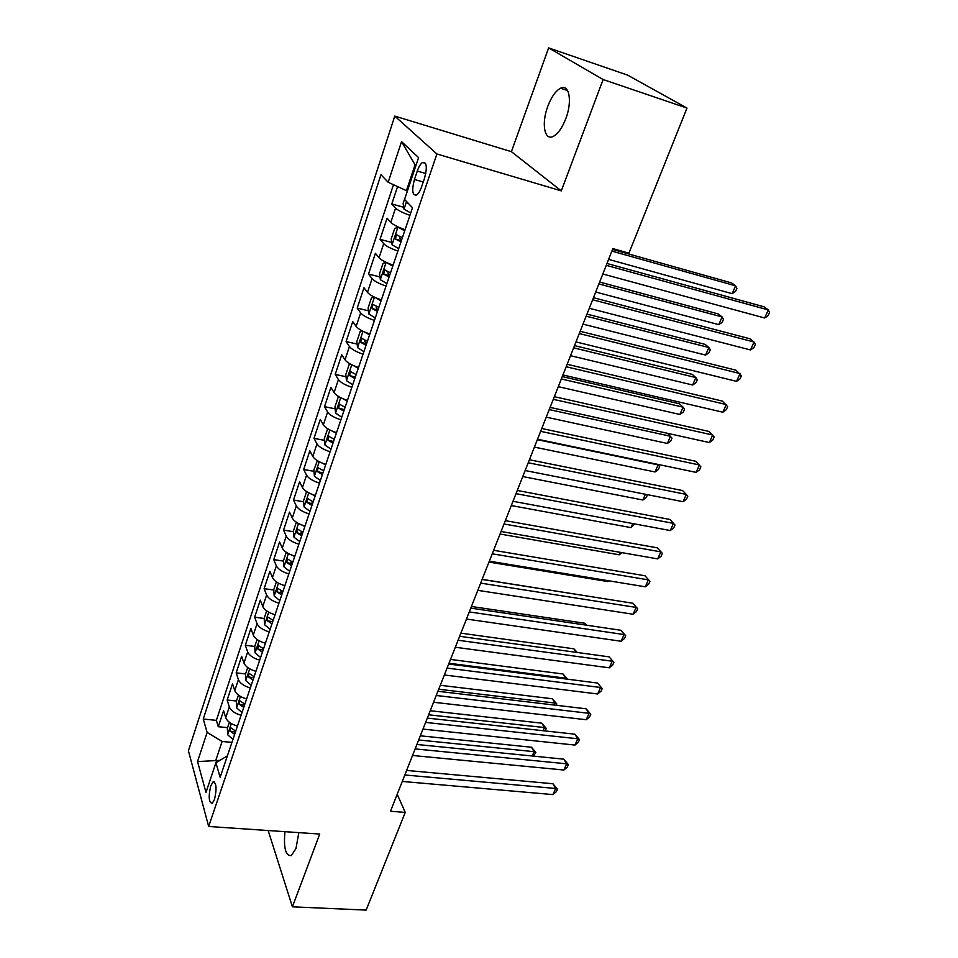 <?xml version="1.0" encoding="UTF-8"?>
<svg xmlns="http://www.w3.org/2000/svg" width="958" height="958" viewBox="0 0 958 958"><rect width="100%" height="100%" fill="white"/><g stroke="black" fill="none" stroke-linecap="round" stroke-linejoin="round"><path stroke-width="1.44" d="M284.957 831.676C283.472 847.986 285.592 855.961 291.304 855.602L295.95 848.596L298.836 832.622M565.843 118.552C572.513 101.344 569.268 83.562 560.562 88.22C555.64 90.866 551.377 96.926 547.76 106.41C541.294 123.343 544.348 141.054 553.197 136.419C557.975 133.88 562.19 127.929 565.843 118.552M214.508 799.427C216.939 788.554 216.448 782.698 213.059 781.872L210.736 785.883C208.317 796.685 208.808 802.517 212.209 803.391L214.508 799.427M394.768 116.098L188.415 750.785L208.664 826.479L436.896 153.963L394.768 116.098L511.404 151.675L561.292 190.87L603.109 79.538L548.623 47.9L511.404 151.675M548.623 47.9L627.658 75.143L686.982 108.074L603.109 79.538M397.558 186.571L391.786 203.982L403.737 207.275M405.09 229.692C398.013 227.226 393.259 224.807 390.804 222.412L387.056 218.208L380.039 239.344L391.738 242.422M393.127 265.115C386.11 262.708 381.416 260.253 379.033 257.738L375.404 253.307L368.519 274.048L379.979 276.922M381.38 299.878C374.422 297.519 369.788 295.028 367.477 292.406L363.98 287.747L357.214 308.117L368.447 310.799M369.86 333.995C362.962 331.684 358.388 329.157 356.136 326.439L352.748 321.565L346.113 341.563L357.142 344.066M358.555 367.489C351.706 365.214 347.191 362.663 345.012 359.837L341.731 354.771L335.216 374.398L346.042 376.745M347.443 400.36C340.653 398.133 336.198 395.558 334.079 392.636L330.905 387.379L324.511 406.659L335.144 408.838M336.545 432.645C329.803 430.465 325.409 427.867 323.349 424.837L320.283 419.4L313.996 438.333L324.451 440.369M325.84 464.355C319.146 462.211 314.799 459.589 312.799 456.475L309.841 450.847L303.662 469.456L313.949 471.348M315.314 495.502C308.68 493.394 304.393 490.747 302.441 487.55L299.591 481.754L293.519 500.04L303.638 501.788M311.578 503.166L312.667 503.357M304.979 526.098C298.405 524.038 294.166 521.368 292.274 518.074L289.508 512.123L283.544 530.085L293.507 531.714M300.944 532.923L302.584 533.199M294.836 556.155C288.298 554.131 284.107 551.449 282.275 548.072L279.604 541.965L273.737 559.616L283.556 561.125M290.729 562.226L292.681 562.526M284.849 585.697C278.371 583.721 274.228 581.003 272.443 577.566L269.869 571.291L264.109 588.655L273.784 590.044M280.802 591.062L282.347 591.278M275.042 614.737C268.611 612.797 264.528 610.054 262.791 606.546L260.301 600.127L254.636 617.192L264.168 618.485M265.402 643.273C259.019 641.369 254.984 638.627 253.295 635.034L250.888 628.472L245.32 645.261L254.744 646.446M255.93 671.342C249.583 669.462 245.595 666.708 243.955 663.044L241.632 656.35L236.159 672.863L245.535 673.953M246.613 698.933C240.314 697.101 236.375 694.31 234.77 690.586L232.531 683.773L227.142 700.011L236.47 701.016M686.982 108.074L628.939 253.151L612.857 248.613L390.493 811.258L405.234 812.396L397.199 794.266M417.281 171.063L414.455 179.493C411.629 190.438 412.323 195.624 416.538 195.049C418.442 193.756 420.155 190.941 421.676 186.63L424.562 178.092C427.412 167.075 426.729 161.866 422.514 162.477C420.562 163.806 418.814 166.668 417.281 171.063L425.783 173.518M227.381 755.862L215.921 762.76L220.136 777.321L412.503 207.742L404.575 199.444L418.586 157.603L401.546 141.616L388.17 182.271L380.961 174.739L203.252 719.027L207.132 732.439L222.112 741.456L215.885 760.065L216.544 762.34M215.921 762.76L205.982 792.446L197.54 761.574L207.132 732.439M409.94 215.334C402.839 212.856 398.061 210.437 395.582 208.102L391.786 203.982M393.487 184.714L216.364 720.356L218.28 726.715L227.561 727.637M237.44 726.068C231.201 724.26 227.297 721.47 225.741 717.686L223.585 710.74L218.28 726.715M241.093 715.267C234.83 713.447 230.914 710.656 229.333 706.896L227.142 700.011M250.313 687.952C244.003 686.096 240.039 683.329 238.422 679.629L236.159 672.863M259.702 660.17C253.343 658.29 249.331 655.523 247.667 651.895L245.32 645.261M269.246 631.921C262.839 629.993 258.78 627.25 257.067 623.694L254.636 617.192M278.946 603.181C272.491 601.217 268.384 598.499 266.623 595.014L264.109 588.655M288.825 573.938C282.323 571.95 278.167 569.244 276.359 565.831L273.737 559.616M298.872 544.192C292.322 542.156 288.107 539.474 286.25 536.145L283.544 530.085M309.099 513.919C302.488 511.847 298.237 509.177 296.321 505.932L293.519 500.04M319.505 483.107C312.847 480.988 308.536 478.353 306.56 475.18L303.662 469.456M330.091 451.745C323.385 449.589 319.026 446.967 316.99 443.889L313.996 438.333M340.88 419.808C334.126 417.604 329.696 415.018 327.612 412.024L324.511 406.659M351.861 387.283C345.048 385.044 340.569 382.47 338.425 379.584L335.216 374.398M363.046 354.161C356.184 351.873 351.646 349.335 349.43 346.545L346.113 341.563M374.446 320.427C367.525 318.092 362.926 315.577 360.651 312.895L357.214 308.117M386.05 286.059C379.069 283.676 374.41 281.197 372.075 278.622L368.519 274.048M397.881 251.032C390.84 248.601 386.122 246.146 383.715 243.691L380.039 239.344M415.904 165.626L415.065 164.824L406.431 190.642L388.17 182.271M407.425 190.917L406.431 190.642M268.168 830.526L292.406 906.819L366.148 910.1L405.234 812.396M292.406 906.819L319.744 834.047L208.664 826.479M561.292 190.87L436.896 153.963M219.49 760.389L197.54 761.574M231.932 742.39L222.112 741.456M216.364 720.356L203.252 719.027M415.065 164.824L401.546 141.616M606.246 265.33L768.292 309.925L764.7 317.996L602.822 274M606.989 263.474L764.053 306.811L768.292 309.925L769.585 312.404L768.148 315.625L764.7 317.996M406.899 192.51L403.114 203.371L404.036 209.227L410.754 212.939M608.605 259.378L732.151 293.663L735.54 285.831L731.613 282.945L612.533 249.439M406.982 201.958L409.246 204.329M732.151 293.663L735.54 291.424L736.894 288.31L735.54 285.831L611.863 251.116M592.643 299.77L754.03 342.018L750.497 349.957L589.278 308.272M593.457 297.698L749.898 338.773L754.03 342.018L755.359 344.365L753.958 347.538L750.497 349.957M579.279 333.564L740.019 373.56L736.558 381.356L575.986 341.922M580.177 331.288L735.995 370.195L741.384 375.776L740.007 378.889L736.558 381.356M566.166 366.746L726.248 404.551L722.847 412.215L562.921 374.949M567.148 364.279L722.32 401.067L727.649 406.647L726.296 409.713L722.847 412.215M553.293 399.33L712.716 435.016L709.363 442.548L550.108 407.389M554.335 396.672L708.884 431.423L714.153 436.992L712.812 440.009L709.363 442.548M399.043 227.369L394.768 228.315L391.211 238.901L392.097 244.817L398.708 248.601M404.013 229.321L405.042 229.836M398.037 227.106L404.695 230.854M595.696 292.034L718.763 324.63L722.092 316.93L718.26 313.925L599.636 282.059M402.408 237.62L396.265 234.734L395.546 239.105L400.971 241.883M401.33 240.829L399.606 237.776M718.763 324.63L722.152 322.355L723.482 319.277L722.092 316.93L598.894 283.927M380.35 279.58L386.122 262.384L383.02 263.378L379.548 273.76L380.374 279.736L386.888 283.604M386.278 262.432L392.768 266.192M583.003 324.139L705.591 355.071L708.86 347.514L705.136 344.389L586.967 314.116M390.529 272.826L384.433 269.881L383.763 274.192L389.116 277.006M389.499 275.844L387.774 272.922M705.591 355.071L708.98 352.76L710.285 349.742L708.86 347.514L586.164 316.164M374.243 297.04L371.5 297.782L368.088 307.985L368.878 314.008L375.285 317.948M375.033 297.411L381.056 300.86M570.537 355.681L692.646 385.02L695.855 377.584L692.215 374.35L574.525 345.61M378.853 307.374L372.83 304.381L372.195 308.632L377.476 311.47M377.895 310.212L376.171 307.41M692.646 385.02L696.023 382.661L697.304 379.691L695.855 377.584L573.638 347.838M362.531 331.049L360.184 331.564L356.831 341.575L357.585 347.646L363.896 351.658M364.028 331.767L369.56 334.881M558.286 386.673L679.905 414.479L683.066 407.162L679.509 403.821L562.286 376.578M367.405 341.276L361.441 338.234L360.831 342.425L366.04 345.299M366.495 343.958L364.782 341.252M679.905 414.479L683.282 412.084L684.551 409.162L683.066 407.162L561.328 378.973M540.647 431.328L699.412 464.965L696.119 472.378L537.51 439.243M541.761 428.489L695.676 461.265L700.873 466.833L699.568 469.791L696.119 472.378M350.999 364.411L349.083 364.735L345.79 374.566L346.497 380.685L352.724 384.757M353.239 365.489L358.28 368.291M356.16 374.566L350.257 371.476L349.682 375.608L354.831 378.518M355.31 377.081L349.682 375.608M546.252 417.149L667.367 443.458L670.48 436.249L549.233 409.581M667.522 433.315L671.989 438.141L670.756 441.015L667.367 443.458M528.217 462.762L686.323 494.412L683.09 501.705L525.152 470.534M529.415 459.744L682.683 490.604L687.832 496.16L686.539 499.07L683.09 501.705M339.635 397.127L338.174 397.295L334.941 406.946L335.611 413.114L341.743 417.257M342.665 398.6L347.203 401.079M345.12 407.246L339.276 404.12L338.737 408.192L343.814 411.126M344.329 409.605L338.737 408.192M534.408 447.111L655.044 471.959L658.11 464.881L537.342 439.674M657.571 464.319L659.643 466.666L658.421 469.492L655.044 471.959M516.015 493.645L673.462 523.367L670.277 530.54L512.997 501.285M517.272 490.46L669.905 519.464L674.995 525.02L673.725 527.87L670.277 530.54M669.905 519.464L674.995 525.02M328.438 429.22L327.468 429.28L324.295 438.764L324.918 444.967L330.965 449.17M332.282 431.112L336.33 433.279M334.282 439.339L328.498 436.165L327.983 440.189L333.001 443.147M333.54 441.542L327.983 440.189M522.757 476.569L642.914 500.016L645.393 494.268M647.488 494.723L646.279 497.501L642.914 500.016M504.028 523.99L660.804 551.856L657.679 558.897L501.058 531.486M505.345 520.637L657.344 547.844L662.373 553.389L661.116 556.203L657.679 558.897M657.344 547.844L662.373 553.389M317.397 460.69L313.829 470.007L314.416 476.258L320.379 480.521M322.092 463.037L325.648 464.917M323.636 470.857L317.912 467.648L317.421 471.611L322.379 474.605M322.942 472.917L317.421 471.611M511.309 505.549L630.975 527.619L632.735 523.547M634.831 523.942L630.975 527.619M306.596 491.61L303.542 500.711L304.093 506.998L309.973 511.309M312.069 494.388L315.158 495.981M313.182 501.824L307.518 498.567L307.051 502.483L311.937 505.501M312.536 503.74L307.051 502.483M500.052 534.037L619.227 554.79L620.269 552.359M622.005 552.658L619.227 554.79M296.345 522.218L293.447 530.888L293.962 537.199L299.758 541.569M302.225 525.188L304.848 526.505M302.908 532.241L297.303 528.948L296.848 532.816L301.686 535.857M302.309 534.025L296.848 532.816M488.975 562.071L607.659 581.53L608.031 580.68M608.629 580.776L607.659 581.53M286.274 552.299L283.52 560.526L283.999 566.885L289.711 571.303M292.537 555.424L294.717 556.502M596.187 597.457L482.137 579.351M292.813 562.142L287.256 558.813L286.837 562.633L291.615 565.687M292.25 563.783L286.837 562.633M276.371 581.853L273.76 589.673L274.204 596.056L279.844 600.522M283.017 585.134L284.766 585.973M586.272 625.155L584.907 623.275L471.42 606.474M282.885 591.517L277.401 588.152L276.994 591.924L281.712 595.002M282.37 593.038L276.994 591.924M584.907 623.275L586.751 625.227M266.647 610.893L264.157 618.329L264.588 624.736L270.144 629.25M273.641 614.317L274.97 614.94M576.333 652.35L573.902 648.817L460.882 633.154M273.138 620.389L267.701 616.988L267.318 620.724L271.976 623.826M272.659 621.79L267.318 620.724M573.902 648.817L577.363 652.494M257.091 639.453L254.732 646.494L255.115 652.937L260.612 657.487M264.432 642.998L265.354 643.429M565.519 678.947L565.843 678.204L563.053 673.989L450.5 659.427M263.546 648.782L258.169 645.345L257.798 649.033L262.408 652.159M263.115 650.051L257.798 649.033M567.495 679.198L565.843 678.204L448.979 663.247M563.053 673.989L567.543 679.21M247.691 667.522L245.452 674.192L245.811 680.659L251.236 685.245M554.239 705.04L555.101 703.064L552.371 698.765L440.273 685.281M254.121 676.695L248.793 673.223L248.445 676.875L252.996 680.012M253.726 677.845L248.445 676.875M552.371 698.765L556.837 704.022L555.101 703.064L438.716 689.221M556.837 704.022L556.287 705.28M238.446 695.137L236.327 701.436L236.662 707.926L242.003 712.56M543.138 730.715L544.503 727.553L541.845 723.182L430.214 710.74M244.853 704.142L239.584 700.633L239.249 704.25L243.751 707.399M244.494 705.184L239.249 704.25M541.845 723.182L546.264 728.427L544.503 727.553L428.609 714.788M546.264 728.427L545.114 730.93M492.244 553.808L648.362 579.865L645.285 586.799L489.322 561.172M493.621 550.299L644.985 575.758L649.955 581.302L648.722 584.069L645.285 586.799M644.985 575.758L649.955 581.302M480.653 583.111L636.124 607.42L633.094 614.246L477.791 590.356M482.102 579.458L632.819 603.229L637.729 608.761L636.519 611.479L633.094 614.246M632.819 603.229L637.729 608.761M469.276 611.923L624.077 634.543L621.095 641.249L466.45 619.048M470.773 608.126L620.856 630.256L625.718 635.777L624.52 638.459L621.095 641.249M620.856 630.256L625.718 635.777M458.08 640.243L612.222 661.224L609.288 667.822L455.313 647.249M459.636 636.304L609.084 656.853L613.886 662.361L612.713 664.996L609.288 667.822M609.084 656.853L613.886 662.361M447.075 668.085L600.558 687.485L597.672 693.975L444.344 674.983M448.679 664.026L597.493 683.03L602.247 688.527L601.085 691.125L597.672 693.975M597.493 683.03L602.247 688.527M436.249 695.484L589.074 713.327L586.236 719.721L433.567 702.25M437.902 691.281L586.08 708.8L589.074 713.327L590.787 714.285L589.649 716.847L586.236 719.721M586.08 708.8L590.787 714.285M425.603 722.416L577.77 738.774L574.98 745.073L422.969 729.086M427.304 718.093L574.848 734.175L577.77 738.774L579.506 739.648L578.381 742.163L574.98 745.073M574.848 734.175L579.506 739.648M415.125 748.916L566.645 763.813L563.891 770.016L412.539 755.479M416.886 744.474L563.795 759.155L566.645 763.813L568.393 764.616L567.292 767.083L563.891 770.016M563.795 759.155L568.393 764.616M404.827 774.986L555.688 788.482L552.97 794.589L402.276 781.441M406.623 770.436L552.91 783.74L555.688 788.482L557.46 789.2L556.37 791.631L552.97 794.589M552.91 783.74L557.46 789.2M229.357 722.284L227.357 728.236L227.657 734.75L232.938 739.408M532.205 755.994L534.073 751.671L531.474 747.24L420.311 735.804M235.728 731.134L230.519 727.601L230.195 731.17L234.65 734.343M235.417 732.068L230.195 731.17M531.474 747.24L535.857 752.473L534.073 751.671L418.658 739.971M535.857 752.473L533.331 756.101M390.804 222.412L395.582 208.102M225.741 717.686L229.333 706.896M234.77 690.586L238.422 679.629M243.955 663.044L247.667 651.895M253.295 635.034L257.067 623.694M262.791 606.546L266.623 595.014M272.443 577.566L276.359 565.831M282.275 548.072L286.25 536.145M292.274 518.074L296.321 505.932M302.441 487.55L306.56 475.18M312.799 456.475L316.99 443.889M323.349 424.837L327.612 412.024M334.079 392.636L338.425 379.584M345.012 359.837L349.43 346.545M356.136 326.439L360.651 312.895M367.477 292.406L372.075 278.622M379.033 257.738L383.715 243.691M423.244 182.008L414.455 179.493M406.551 201.515L404.013 209.072M408.575 203.623L407.569 203.347M397.953 227.13L392.073 244.661M400.492 240.41L395.546 239.105M388.673 275.437L383.763 274.192M374.458 297.148L368.854 313.853M377.069 309.805L372.195 308.632M362.998 331.288L357.562 347.503M365.693 343.539L360.831 342.425M351.754 364.794L346.473 380.53M340.713 397.69L335.587 412.958M329.875 429.998L324.906 444.811M319.23 461.72L314.404 476.102M308.763 492.891L304.081 506.842M298.489 523.499L293.95 537.043M288.394 553.58L283.987 566.729M278.479 583.147L274.192 595.9M268.719 612.198L264.576 624.58M259.139 640.758L255.103 652.769M249.715 668.84L245.799 680.503M240.446 696.454L236.65 707.77M231.333 723.613L227.657 734.582M567.591 90.555L560.562 88.22M214.568 781.991L213.059 781.872M425.544 163.363L422.514 162.477M397.139 234.961L396.265 234.734M385.272 270.096L384.433 269.881M373.62 304.572L372.83 304.381M362.196 338.414L361.441 338.234M350.987 371.632L350.257 371.476M339.97 404.264L339.276 404.12M329.169 436.297L328.498 436.165M318.547 467.767L317.912 467.648M308.117 498.675L307.518 498.567"/></g></svg>
